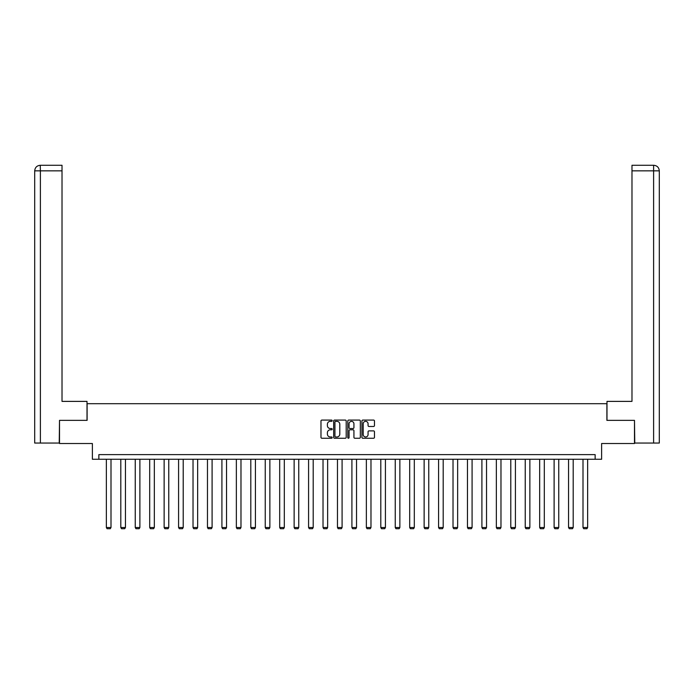 <?xml version="1.0" encoding="UTF-8"?>
<svg xmlns="http://www.w3.org/2000/svg" width="694" height="694" viewBox="0 0 694 694"><rect width="100%" height="100%" fill="white"/><g stroke="black" fill="none" stroke-linecap="round" stroke-linejoin="round"><path stroke-width="1.04" d="M332.183 420.711A0.633 0.633 0 0 0 331.55 420.078L321.895 420.078A0.911 0.911 0 0 0 320.984 420.98L320.984 437.341A0.911 0.911 0 0 0 321.895 438.252L331.55 438.252A0.633 0.633 0 0 0 332.183 437.619A0.633 0.633 0 0 0 331.55 436.977L330.301 436.977A2.906 2.906 0 0 1 327.394 434.071L327.394 432.709A2.906 2.906 0 0 1 330.301 429.803L331.55 429.803A0.633 0.633 0 0 0 332.183 429.161A0.633 0.633 0 0 0 331.55 428.528L330.301 428.528A2.906 2.906 0 0 1 327.394 425.622L327.394 424.251A2.906 2.906 0 0 1 330.301 421.345L331.55 421.345A0.633 0.633 0 0 0 332.183 420.711M373.563 426.48A0.911 0.911 0 0 0 374.465 425.569L374.465 420.98A0.911 0.911 0 0 0 373.563 420.078L362.832 420.078A0.911 0.911 0 0 0 361.93 420.98L361.93 437.341A0.911 0.911 0 0 0 362.832 438.252L373.563 438.252A0.911 0.911 0 0 0 374.465 437.341L374.465 431.798A0.911 0.911 0 0 0 373.563 430.887L368.974 430.887A0.911 0.911 0 0 0 368.063 431.798L368.063 434.548A2.429 2.429 0 0 1 365.634 436.977A2.429 2.429 0 0 1 363.196 434.548L363.196 423.774A2.429 2.429 0 0 1 365.634 421.345A2.429 2.429 0 0 1 368.063 423.774L368.063 425.569A0.911 0.911 0 0 0 368.974 426.48L373.563 426.48M595.14 459.255L601.62 459.255L601.62 443.518L634.49 443.518L634.49 420.364L606.894 420.364L606.894 403.7L87.106 403.7L87.106 420.364L59.511 420.364L59.511 443.518L92.38 443.518L92.38 459.255L595.14 459.255L595.14 454.622L98.86 454.622L98.86 459.255M346.202 420.98A0.911 0.911 0 0 0 345.3 420.078L334.569 420.078A0.911 0.911 0 0 0 333.667 420.98L333.667 437.341A0.911 0.911 0 0 0 334.569 438.252L345.3 438.252A0.911 0.911 0 0 0 346.202 437.341L346.202 420.98M348.7 420.078L359.431 420.078A0.911 0.911 0 0 1 360.333 420.98L360.333 437.341A0.911 0.911 0 0 1 359.431 438.252L354.842 438.252A0.911 0.911 0 0 1 353.931 437.341L353.931 430.705A0.911 0.911 0 0 0 353.02 429.803L349.976 429.803A0.911 0.911 0 0 0 349.065 430.705L349.065 437.619A0.633 0.633 0 0 1 348.431 438.252A0.633 0.633 0 0 1 347.798 437.619L347.798 420.98A0.911 0.911 0 0 1 348.7 420.078M335.575 421.345A0.633 0.633 0 0 0 334.933 421.987L334.933 436.344A0.633 0.633 0 0 0 335.575 436.977L336.894 436.977A2.906 2.906 0 0 0 339.8 434.071L339.8 424.251A2.906 2.906 0 0 0 336.894 421.345L335.575 421.345M353.931 423.826A2.429 2.429 0 0 0 351.502 421.388A2.429 2.429 0 0 0 349.065 423.826L349.065 427.617A0.911 0.911 0 0 0 349.976 428.528L353.02 428.528A0.911 0.911 0 0 0 353.931 427.617L353.931 423.826M110.997 459.255L110.997 527.509L106.364 527.509L106.364 459.255M110.997 527.509L110.294 528.715L107.058 528.715L106.364 527.509M87.01 420.364L87.01 401.384L62.018 401.384L62.018 170.845L40.391 170.845L40.391 443.05L59.233 443.05L59.511 420.364M40.391 443.05L34.7 443.05L34.7 170.845C35.03 167.471 36.886 165.614 40.252 165.285L62.018 165.285L62.018 170.845M41.64 165.285L62.018 165.285M34.7 170.845L40.391 170.845L40.261 165.285C36.877 165.623 35.021 167.471 34.7 170.845L34.7 387.495M606.99 420.364L606.99 401.384L631.982 401.384L631.982 165.285L653.739 165.285L631.982 165.285M659.3 443.05L659.3 387.495L659.3 443.05L634.767 443.05L634.49 420.364M652.36 165.285L653.609 165.285L653.609 170.845L631.982 170.845M653.609 443.05L653.609 170.845L659.3 170.845L659.3 387.495L659.3 170.845C658.97 167.471 657.114 165.614 653.748 165.285M125.441 459.255L125.441 527.509L120.808 527.509L120.808 459.255M125.441 527.509L124.738 528.715L121.502 528.715L120.808 527.509M139.884 459.255L139.884 527.509L135.252 527.509L135.252 459.255M139.884 527.509L139.182 528.715L135.946 528.715L135.252 527.509M154.328 459.255L154.328 527.509L149.696 527.509L149.696 459.255M154.328 527.509L153.626 528.715L150.39 528.715L149.696 527.509M168.763 459.255L168.763 527.509L164.14 527.509L164.14 459.255M168.763 527.509L168.069 528.715L164.834 528.715L164.14 527.509M183.207 459.255L183.207 527.509L178.584 527.509L178.584 459.255M183.207 527.509L182.513 528.715L179.278 528.715L178.584 527.509M197.651 459.255L197.651 527.509L193.027 527.509L193.027 459.255M197.651 527.509L196.957 528.715L193.721 528.715L193.027 527.509M212.095 459.255L212.095 527.509L207.471 527.509L207.471 459.255M212.095 527.509L211.401 528.715L208.165 528.715L207.471 527.509M226.539 459.255L226.539 527.509L221.915 527.509L221.915 459.255M226.539 527.509L225.845 528.715L222.609 528.715L221.915 527.509M240.983 459.255L240.983 527.509L236.359 527.509L236.359 459.255M240.983 527.509L240.289 528.715L237.053 528.715L236.359 527.509M255.427 459.255L255.427 527.509L250.803 527.509L250.803 459.255M255.427 527.509L254.733 528.715L251.497 528.715L250.803 527.509M269.871 459.255L269.871 527.509L265.247 527.509L265.247 459.255M269.871 527.509L269.177 528.715L265.941 528.715L265.247 527.509M284.314 459.255L284.314 527.509L279.691 527.509L279.691 459.255M284.314 527.509L283.62 528.715L280.385 528.715L279.691 527.509M298.758 459.255L298.758 527.509L294.135 527.509L294.135 459.255M298.758 527.509L298.064 528.715L294.829 528.715L294.135 527.509M313.202 459.255L313.202 527.509L308.578 527.509L308.578 459.255M313.202 527.509L312.508 528.715L309.272 528.715L308.578 527.509M327.646 459.255L327.646 527.509L323.022 527.509L323.022 459.255M327.646 527.509L326.952 528.715L323.716 528.715L323.022 527.509M342.09 459.255L342.09 527.509L337.466 527.509L337.466 459.255M342.09 527.509L341.396 528.715L338.16 528.715L337.466 527.509M356.534 459.255L356.534 527.509L351.91 527.509L351.91 459.255M356.534 527.509L355.84 528.715L352.604 528.715L351.91 527.509M370.978 459.255L370.978 527.509L366.354 527.509L366.354 459.255M370.978 527.509L370.284 528.715L367.048 528.715L366.354 527.509M385.422 459.255L385.422 527.509L380.798 527.509L380.798 459.255M385.422 527.509L384.728 528.715L381.492 528.715L380.798 527.509M399.865 459.255L399.865 527.509L395.242 527.509L395.242 459.255M399.865 527.509L399.171 528.715L395.936 528.715L395.242 527.509M414.309 459.255L414.309 527.509L409.686 527.509L409.686 459.255M414.309 527.509L413.615 528.715L410.38 528.715L409.686 527.509M428.753 459.255L428.753 527.509L424.129 527.509L424.129 459.255M428.753 527.509L428.059 528.715L424.823 528.715L424.129 527.509M443.197 459.255L443.197 527.509L438.573 527.509L438.573 459.255M443.197 527.509L442.503 528.715L439.267 528.715L438.573 527.509M457.641 459.255L457.641 527.509L453.017 527.509L453.017 459.255M457.641 527.509L456.947 528.715L453.711 528.715L453.017 527.509M472.085 459.255L472.085 527.509L467.461 527.509L467.461 459.255M472.085 527.509L471.391 528.715L468.155 528.715L467.461 527.509M486.529 459.255L486.529 527.509L481.905 527.509L481.905 459.255M486.529 527.509L485.835 528.715L482.599 528.715L481.905 527.509M500.973 459.255L500.973 527.509L496.349 527.509L496.349 459.255M500.973 527.509L500.279 528.715L497.043 528.715L496.349 527.509M515.416 459.255L515.416 527.509L510.793 527.509L510.793 459.255M515.416 527.509L514.722 528.715L511.487 528.715L510.793 527.509M529.86 459.255L529.86 527.509L525.237 527.509L525.237 459.255M529.86 527.509L529.166 528.715L525.931 528.715L525.237 527.509M544.304 459.255L544.304 527.509L539.672 527.509L539.672 459.255M544.304 527.509L543.61 528.715L540.374 528.715L539.672 527.509M558.748 459.255L558.748 527.509L554.116 527.509L554.116 459.255M558.748 527.509L558.054 528.715L554.818 528.715L554.116 527.509M573.192 459.255L573.192 527.509L568.559 527.509L568.559 459.255M573.192 527.509L572.498 528.715L569.262 528.715L568.559 527.509M587.636 459.255L587.636 527.509L583.003 527.509L583.003 459.255M587.636 527.509L586.942 528.715L583.706 528.715L583.003 527.509"/></g></svg>
